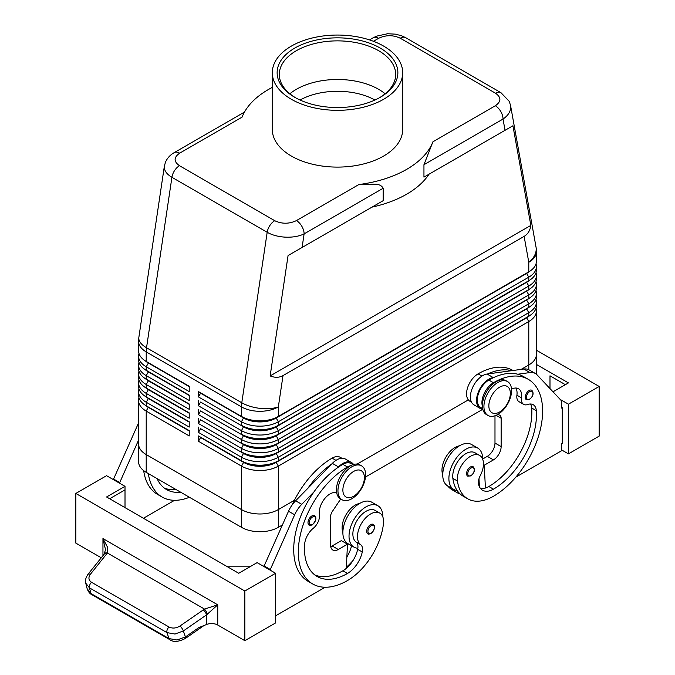 <?xml version="1.0" encoding="UTF-8"?>
<svg xmlns="http://www.w3.org/2000/svg" width="675" height="675" viewBox="0 0 675 675"><rect width="100%" height="100%" fill="white"/><g stroke="black" fill="none" stroke-linecap="round" stroke-linejoin="round"><path stroke-width="1.01" d="M300.063 100.027A53.848 31.084 180 0 1 374.937 100.027M529.099 390.53A5.434 3.139 -60 0 1 531.816 390.26C534.06 393.137 533.301 396.2 529.529 399.448L526.382 399.676A5.434 3.139 -60 0 1 525.842 399.203A5.434 3.139 -60 0 1 525.732 394.765A5.434 3.139 -60 0 1 529.099 390.53M470.407 466.999A5.434 3.139 -60 0 1 473.124 466.729C475.369 469.606 474.609 472.669 470.838 475.909L467.691 476.137A5.434 3.139 -60 0 1 467.151 475.673A5.434 3.139 -60 0 1 467.041 471.226A5.434 3.139 -60 0 1 470.407 466.999M482.693 459.236A23.903 13.804 120 0 0 482.693 459.017A23.903 13.804 120 0 0 477.748 448.073A23.903 13.804 120 0 0 459.329 454.477A23.903 13.804 120 0 0 448.892 478.533A23.903 13.804 120 0 0 453.845 489.476A23.903 13.804 120 0 0 457.186 490.539A51.401 29.675 -60 0 1 452.866 478.381A18.47 10.665 -60 0 1 459.953 458.663A18.47 10.665 -60 0 1 475.031 452.782L479.638 455.439A18.47 10.665 -60 0 1 483.334 461.827A18.47 10.665 -60 0 1 480.263 475.639A10.868 6.269 120 0 0 478.668 484.785A21.727 12.547 120 0 0 482.583 490.252A21.727 12.547 120 0 0 493.45 489.173A60.843 35.125 120 0 0 536.33 410.687A15.213 8.783 120 0 0 533.216 404.713A15.213 8.783 120 0 0 527.648 404.519A10.868 6.269 -60 0 1 523.665 404.376A10.868 6.269 -60 0 1 521.522 397.862A15.213 8.783 120 0 0 518.527 388.741A15.213 8.783 120 0 0 511.532 389.163M477.748 448.073L471.597 444.521A23.903 13.804 120 0 0 453.178 450.925A23.903 13.804 120 0 0 442.749 474.981A23.903 13.804 120 0 0 447.702 485.924L453.845 489.476M482.397 406.173A16.293 9.408 -60 0 1 484.414 392.993A16.293 9.408 -60 0 1 493.45 382.725A69.533 40.146 -60 0 1 528.213 379.282A69.533 40.146 -60 0 1 538.878 435.004A69.533 40.146 -60 0 1 493.45 496.268A51.401 29.675 -60 0 1 467.75 498.817A51.401 29.675 -60 0 1 457.473 481.039A18.47 10.665 -60 0 1 464.56 461.32A18.47 10.665 -60 0 1 479.638 455.439M482.667 408.62L480.693 407.481A16.293 9.408 -60 0 1 479.807 390.327A16.293 9.408 -60 0 1 488.843 380.067A69.533 40.146 -60 0 1 493.771 377.502A69.533 40.146 -60 0 1 517.776 374.228A69.533 40.146 -60 0 1 523.606 376.625L528.213 379.282M459.456 445.821A18.47 10.665 120 0 0 442.108 472.171A51.401 29.675 120 0 0 442.758 475.681M513 370.499L512.848 370.415A69.533 40.146 120 0 0 478.086 373.857A16.293 9.408 120 0 0 469.049 384.117A16.293 9.408 120 0 0 469.935 401.279L471.521 402.19M369.495 39.901L373.14 37.8A10.868 6.269 60 0 1 378.574 38.332C385.855 34.881 393.086 34.847 400.267 38.23L495.526 93.226C501.39 97.369 501.322 101.545 495.34 105.756L432.92 141.792L423.951 164.708L423.951 177.128L428.996 174.218A97.782 56.455 0 0 1 372.001 207.124L383.181 200.669L383.181 188.249C381.662 185.507 378.844 184.174 374.718 184.267L358.847 184.553L296.426 220.59C289.145 224.049 281.914 224.083 274.733 220.7L179.474 165.704C173.61 161.561 173.678 157.385 179.66 153.174A10.868 6.269 -120 0 0 174.226 152.634C170.252 154.879 167.332 158.043 165.476 162.152L164.388 166.042M495.34 105.756A10.868 6.269 60 0 1 500.774 111.485A10.868 6.269 60 0 1 503.027 119.062C508.013 115.636 510.57 111.687 510.697 107.232L510.46 105.022M423.951 177.128L512.924 125.761L530.845 225.408C530.103 230.512 527.858 234.174 524.129 236.385L283.011 375.595C279.222 377.722 274.936 377.831 270.143 375.933L288.065 255.58L383.181 200.669M164.43 165.772L164.303 167.122C164.405 170.944 166.944 174.336 171.922 177.297A10.868 6.269 -60 0 1 174.563 170.581A10.868 6.269 -60 0 1 179.474 165.704M274.733 220.7A10.868 6.269 120 0 0 269.823 225.577A10.868 6.269 120 0 0 267.182 232.293L241.785 402.764L146.526 347.768L171.922 177.297L267.182 232.293C272.32 235.17 278.471 236.798 285.635 237.17C292.798 237.423 298.957 236.334 304.113 233.896A10.868 6.269 -120 0 0 301.86 226.328A10.868 6.269 -120 0 0 296.426 220.59M148.331 407.017A23.034 13.297 0 0 0 148.365 407.033L146.213 405.793A26.072 15.053 180 0 1 138.569 395.145L138.569 391.593A26.072 15.053 0 0 0 146.213 402.241L189.228 427.081L189.228 421.757L146.213 396.917A26.072 15.053 180 0 1 138.569 386.277L138.569 382.725A26.072 15.053 0 0 0 146.213 393.373L189.228 418.205L189.228 412.889L146.213 388.049A26.072 15.053 180 0 1 138.569 377.401L138.569 373.857A26.072 15.053 0 0 0 146.213 384.497L189.228 409.337L189.228 404.013L146.213 379.173A26.072 15.053 180 0 1 138.569 368.533L138.569 364.981A26.072 15.053 0 0 0 146.213 375.629L189.228 400.469L189.228 395.145L146.213 370.305A26.072 15.053 180 0 1 138.569 359.665L138.569 356.113A26.072 15.053 0 0 0 146.213 366.761L189.228 391.593L189.228 386.277L146.213 361.437A26.072 15.053 180 0 1 138.569 350.789L138.569 341.246A26.072 15.053 180 0 0 146.213 351.886A26.072 15.053 -60 0 1 146.289 349.869A26.072 15.053 -60 0 1 146.526 347.768A26.072 12.007 8.5 0 1 138.797 338.327A26.072 12.007 8.5 0 1 138.856 337.399A26.072 26.072 0 0 0 138.569 341.246M138.982 397.803A26.072 15.053 0 0 0 138.569 400.469L138.569 443.931A26.072 15.053 180 0 1 138.569 443.61M148.331 398.14A23.034 13.297 0 0 0 148.365 398.157L146.213 396.917L146.213 393.373L148.365 389.644A23.034 13.297 180 0 1 145.454 387.593M138.982 388.935A26.072 15.053 0 0 0 138.569 391.593M148.331 389.273A23.034 13.297 0 0 0 148.365 389.289L146.213 388.049L146.213 384.497L148.365 380.776A23.034 13.297 180 0 1 145.454 378.726M138.982 380.067A26.072 15.053 0 0 0 138.569 382.725M148.331 380.405A23.034 13.297 0 0 0 148.365 380.422L146.213 379.173L146.213 375.629L148.365 371.9A23.034 13.297 180 0 1 145.454 369.849M138.982 371.191A26.072 15.053 0 0 0 138.569 373.857M148.331 371.528A23.034 13.297 0 0 0 148.365 371.545L146.213 370.305L146.213 366.761L148.365 363.032A23.034 13.297 180 0 1 145.454 360.982M138.982 362.323A26.072 15.053 0 0 0 138.569 364.981M148.331 362.661A23.034 13.297 0 0 0 148.365 362.677L146.213 361.437L146.213 351.886L241.473 406.89L241.473 416.433L198.45 391.593L241.473 416.433A26.072 15.053 180 0 0 259.909 420.846A26.072 15.053 180 0 0 278.345 416.433L278.345 406.89L283.011 375.595M138.982 353.455A26.072 15.053 0 0 0 138.569 356.113M526.669 317.419A23.034 13.297 180 0 1 526.635 317.436L276.193 462.029A23.034 13.297 180 0 1 259.909 465.927A23.034 13.297 180 0 1 243.624 462.029L198.45 435.949L198.45 441.273L241.473 466.113A26.072 15.053 0 0 0 259.909 470.517A26.072 15.053 0 0 0 278.345 466.113L528.787 321.519A26.072 15.053 0 0 0 536.431 310.871L536.431 354.341A26.072 15.053 180 0 1 528.795 364.981A26.072 15.053 0 0 0 536.431 354.341A26.072 15.053 180 0 0 536.431 354.012M198.45 441.273L200.602 437.543L243.624 462.383A23.034 13.297 0 0 0 259.909 466.282A23.034 13.297 0 0 0 276.193 462.383L278.345 460.789A26.072 15.053 180 0 1 259.909 465.193A26.072 15.053 180 0 1 241.473 460.789L198.45 435.949M259.909 513.987A26.072 15.053 0 0 0 278.345 509.574A26.072 15.053 180 0 1 241.473 509.583L146.205 454.579A26.072 15.053 180 0 1 138.569 443.931A26.072 15.053 0 0 0 146.213 454.579L241.473 509.574A26.072 15.053 0 0 0 259.909 513.987M138.569 443.931L138.569 461.675A26.072 15.053 0 0 0 146.205 472.323L241.473 527.318A26.072 15.053 0 0 0 278.345 527.318L278.345 509.583L294.368 500.327L278.345 509.583L278.345 466.113L276.193 462.383L526.635 317.79A23.034 13.297 0 0 0 529.546 315.74M278.345 425.301A26.072 15.053 180 0 1 259.909 429.713A26.072 15.053 180 0 1 241.473 425.301L243.624 426.549A23.034 13.297 180 0 0 259.909 430.439A23.034 13.297 180 0 0 276.193 426.549L278.345 425.301L278.345 421.757L528.787 277.163A26.072 15.053 0 0 0 536.431 266.515L536.431 270.067A26.072 15.053 180 0 1 528.787 280.716L278.345 425.301M526.669 273.063A23.034 13.297 180 0 1 526.635 273.08L276.193 418.027A23.034 13.297 0 0 1 259.909 421.926A23.034 13.297 0 0 1 243.624 418.027L200.602 393.196L198.45 396.917L241.473 421.757A26.072 15.053 0 0 0 259.909 426.161A26.072 15.053 0 0 0 278.345 421.757L276.193 418.027L526.635 273.434A23.034 13.297 0 0 0 529.546 271.384M278.345 434.177A26.072 15.053 180 0 1 259.909 438.581A26.072 15.053 180 0 1 241.473 434.177L243.624 435.417A23.034 13.297 180 0 0 259.909 439.315A23.034 13.297 180 0 0 276.193 435.417L278.345 434.177L278.345 430.625L528.787 286.031A26.072 15.053 0 0 0 536.431 275.392L536.431 278.935A26.072 15.053 180 0 1 528.787 289.583L278.345 434.177M526.669 281.939A23.034 13.297 180 0 1 526.635 281.956L276.193 426.904A23.034 13.297 0 0 1 259.909 430.793A23.034 13.297 0 0 1 243.624 426.904L200.602 402.064L198.45 405.793L241.473 430.625A26.072 15.053 0 0 0 259.909 435.038A26.072 15.053 0 0 0 278.345 430.625L276.193 426.904L526.635 282.31A23.034 13.297 0 0 0 529.546 280.26M278.345 443.045A26.072 15.053 180 0 1 259.909 447.458A26.072 15.053 180 0 1 241.473 443.045L243.624 444.285A23.034 13.297 180 0 0 259.909 448.183A23.034 13.297 180 0 0 276.193 444.285L278.345 443.045L278.345 439.501L528.787 294.907A26.072 15.053 0 0 0 536.431 284.259L536.431 287.812A26.072 15.053 180 0 1 528.787 298.451L278.345 443.045M526.669 290.807A23.034 13.297 180 0 1 526.635 290.824L276.193 435.772A23.034 13.297 0 0 1 259.909 439.67A23.034 13.297 0 0 1 243.624 435.772L200.602 410.932L198.45 414.661L241.473 439.501A26.072 15.053 0 0 0 259.909 443.905A26.072 15.053 0 0 0 278.345 439.501L276.193 435.772L526.635 291.178A23.034 13.297 0 0 0 529.546 289.128M278.345 451.921A26.072 15.053 180 0 1 259.909 456.325A26.072 15.053 180 0 1 241.473 451.921L243.624 453.161A23.034 13.297 180 0 0 259.909 457.051A23.034 13.297 180 0 0 276.193 453.161L278.345 451.921L278.345 448.369L528.787 303.775A26.072 15.053 0 0 0 536.431 293.136L536.431 296.679A26.072 15.053 180 0 1 528.787 307.327L278.345 451.921M526.669 299.675A23.034 13.297 180 0 1 526.635 299.692L276.193 444.639A23.034 13.297 0 0 1 259.909 448.538A23.034 13.297 0 0 1 243.624 444.639L200.602 419.808L198.45 423.529L241.473 448.369A26.072 15.053 0 0 0 259.909 452.782A26.072 15.053 0 0 0 278.345 448.369L276.193 444.639L526.635 300.054A23.034 13.297 0 0 0 529.546 297.996M526.669 308.551A23.034 13.297 180 0 1 526.635 308.568L276.193 453.516A23.034 13.297 0 0 1 259.909 457.405A23.034 13.297 0 0 1 243.624 453.516L200.602 428.676L198.45 432.405L241.473 457.237A26.072 15.053 0 0 0 259.909 461.649A26.072 15.053 0 0 0 278.345 457.237L528.787 312.643A26.072 15.053 0 0 0 536.431 302.003L536.431 305.547A26.072 15.053 180 0 1 528.787 316.195L278.345 460.789L278.345 457.237L276.193 453.516L526.635 308.922A23.034 13.297 0 0 0 529.546 306.872M524.129 236.385L528.787 262.297A26.072 15.053 180 0 0 536.431 251.648L536.431 261.2A26.072 15.053 180 0 1 528.787 271.839L276.193 417.673A23.034 13.297 180 0 1 259.909 421.571A23.034 13.297 180 0 1 243.624 417.673L241.473 416.433M351.793 498.757A19.558 11.289 -60 0 1 342.014 499.728A19.558 11.289 -60 0 1 339.01 484.051A19.558 11.289 -60 0 1 351.793 466.822A19.558 11.289 -60 0 1 361.564 465.851A19.558 11.289 -60 0 1 364.567 481.52A19.558 11.289 -60 0 1 351.793 498.757M353.632 496.268A15.213 8.783 -60 0 1 342.875 490.058A15.213 8.783 -60 0 1 353.632 471.437A15.213 8.783 -60 0 1 364.39 477.638A15.213 8.783 -60 0 1 353.632 496.268M341.272 499.23A19.558 11.289 -60 0 1 340.478 498.833A19.558 11.289 -60 0 1 337.475 483.165A19.558 11.289 -60 0 1 350.249 465.936A19.558 11.289 -60 0 1 360.028 464.965L361.564 465.851M497.753 382.548A19.558 11.289 120 0 0 484.979 399.786A19.558 11.289 120 0 0 487.974 415.454A19.558 11.289 120 0 0 497.753 414.484A19.558 11.289 120 0 0 510.528 397.254A19.558 11.289 120 0 0 507.532 381.577A19.558 11.289 120 0 0 497.753 382.548M499.593 387.163A15.213 8.783 120 0 0 488.843 405.793A15.213 8.783 120 0 0 499.593 412.003A15.213 8.783 120 0 0 510.351 393.373A15.213 8.783 120 0 0 499.593 387.163M507.532 381.577L505.997 380.692A19.558 11.289 120 0 0 496.218 381.662A19.558 11.289 120 0 0 483.443 398.891A19.558 11.289 120 0 0 486.439 414.568L487.974 415.454M292.157 504.908A69.533 40.146 -60 0 1 332.125 458.131A16.293 9.408 -60 0 1 340.267 457.321L341.854 458.232M342.875 532.415A18.47 10.665 -60 0 1 342.242 525.547A18.47 10.665 -60 0 1 359.589 503.483M350.747 465.657A16.293 9.408 120 0 0 347.49 466.999A69.533 40.146 120 0 0 302.062 528.272A69.533 40.146 120 0 0 312.719 583.985A69.533 40.146 120 0 0 347.49 580.542A51.401 29.675 120 0 0 383.459 523.775A18.47 10.665 120 0 0 379.772 513.101A18.47 10.665 120 0 0 366.407 517.168A18.47 10.665 120 0 0 357.607 534.414A18.47 10.665 120 0 0 360.678 544.674A10.868 6.269 -60 0 1 362.273 551.99A21.727 12.547 -60 0 1 347.49 573.446A60.843 35.125 -60 0 1 317.064 576.458A60.843 35.125 -60 0 1 304.611 544.463A15.213 8.783 -60 0 1 313.293 528.272A10.868 6.269 120 0 0 319.418 514.553A15.213 8.783 -60 0 1 324.532 498.842A15.213 8.783 -60 0 1 336.673 492.758M379.772 513.101L375.157 510.435A18.47 10.665 120 0 0 361.8 514.502A18.47 10.665 120 0 0 353 531.757A18.47 10.665 120 0 0 356.071 542.017A10.868 6.269 -60 0 1 357.851 548.235A23.903 13.804 -60 0 1 353.97 547.13A23.903 13.804 -60 0 1 349.026 536.186A23.903 13.804 -60 0 1 359.454 512.139A23.903 13.804 -60 0 1 377.873 505.735A23.903 13.804 -60 0 1 382.826 516.67A23.903 13.804 -60 0 1 382.826 516.898M353.97 547.13L347.827 543.586A23.903 13.804 -60 0 1 342.875 532.642A23.903 13.804 -60 0 1 353.312 508.587A23.903 13.804 -60 0 1 371.731 502.183L377.873 505.735M370.533 524.661A5.434 3.139 -60 0 1 373.25 524.391C375.587 526.373 374.827 529.436 370.972 533.571C368.997 534.203 367.942 534.279 367.816 533.798A5.434 3.139 -60 0 1 366.989 529.445A5.434 3.139 -60 0 1 370.533 524.661M311.842 515.962A5.434 3.139 -60 0 1 314.558 515.692C316.896 517.683 316.128 520.746 312.272 524.88C310.306 525.513 309.251 525.589 309.125 525.108A5.434 3.139 -60 0 1 308.289 520.754A5.434 3.139 -60 0 1 311.842 515.962M169.889 639.697A4.345 2.506 -60 0 1 169.788 639.647A4.345 2.506 -60 0 1 169.779 639.638A4.345 2.506 -60 0 1 169.012 638.584L166.953 632.61L174.96 634.036L183.355 630.956L206.618 614.815L217.738 604.834L204.5 609.069L179.997 625.995C176.175 628.332 172.513 628.67 169.028 627.008L91.555 582.28A4.345 2.506 120 0 0 89.724 585.039A4.345 2.506 120 0 0 89.48 587.883L166.953 632.61A4.345 2.506 -60 0 1 167.197 629.767A4.345 2.506 -60 0 1 169.028 627.008M101.267 557.786L75.836 543.113L75.836 493.433L106.566 475.689L125.01 486.337L106.566 496.977L238.705 573.269L257.141 562.621L275.577 573.269L275.577 622.949L244.848 640.685L217.738 625.033A8.691 5.02 0 0 0 212.355 623.582A8.691 5.02 0 0 0 206.618 624.468L198.88 627.581L185.414 636.93L177.019 640.01L169.012 638.584L90.914 593.502A4.345 2.506 120 0 0 91.69 594.557A4.345 2.506 120 0 0 91.699 594.557C89.843 593.764 88.332 591.832 87.168 588.76L90.914 593.502L89.48 587.883L85.733 583.149L87.168 588.769M91.555 582.28C88.526 580.179 88.138 577.513 90.391 574.265L107.392 553.011L107.249 546.699L102.954 538.566L105.503 549.644M206.618 624.468L206.618 614.815A4.345 1.249 -124.8 0 0 205.242 612.183A4.345 1.249 -124.8 0 0 203.251 609.862M106.625 554.074A4.345 2.092 -141.2 0 0 104.439 553.981A4.345 2.092 -141.2 0 0 104.119 554.242A4.345 2.092 -141.2 0 0 104.11 554.251L87.877 574.442A4.345 2.092 -141.2 0 0 87.809 574.535M244.468 112.084L174.226 152.634M294.815 48.052A60.362 34.847 180 0 1 380.185 48.052A60.362 34.847 180 0 1 380.185 97.335L380.185 97.335A60.362 34.847 180 0 1 294.815 97.335A60.362 34.847 180 0 1 294.815 48.052M295.599 97.774A58.193 33.598 180 0 1 279.307 74.469A58.193 33.598 180 0 1 296.35 50.709A58.193 33.598 180 0 1 359.767 43.428A58.193 33.598 180 0 1 395.693 74.469A58.193 33.598 180 0 1 379.401 97.774M289.879 93.774A58.193 33.598 180 0 1 296.35 89.319A58.193 33.598 180 0 1 301.868 86.518A58.193 33.598 180 0 1 373.132 86.518A58.193 33.598 180 0 1 378.65 89.319A58.193 33.598 180 0 1 385.121 93.774M383.594 99.301A65.188 37.631 180 0 1 312.55 107.46A65.188 37.631 180 0 1 272.312 72.689A65.188 37.631 180 0 1 291.406 46.077A65.188 37.631 180 0 1 362.45 37.918A65.188 37.631 180 0 1 402.688 72.689A65.188 37.631 180 0 1 383.594 99.301M402.688 72.689L402.688 129.465A65.188 37.631 180 0 1 383.594 156.077A65.188 37.631 180 0 1 312.55 164.236A65.188 37.631 180 0 1 272.312 129.465L272.312 72.689M521.176 369.377L528.787 364.981L521.184 369.377M357.151 464.079L468.34 399.887L357.159 464.079M536.203 374.068A26.072 15.053 0 0 0 536.431 372.085L536.431 354.341M278.345 527.318L282.293 525.04M365.496 477.006L482.625 409.379M138.569 400.469A26.072 15.053 0 0 0 146.213 411.109L189.228 435.949L189.228 430.625L146.213 405.793L146.213 402.241L148.365 398.512A23.034 13.297 180 0 1 145.454 396.461M179.66 153.174L242.08 117.138A97.782 56.455 180 0 1 272.312 87.387M432.92 141.792A97.782 56.455 180 0 1 358.847 184.553M372.001 207.124L288.065 255.58M85.59 582.441L85.733 583.149C84.847 581.133 85.573 578.23 87.885 574.442A4.345 2.092 -141.2 0 1 88.197 574.172A4.345 2.092 -141.2 0 1 90.391 574.265M207.444 614.174A4.345 0.945 -120 0 0 204.5 609.069L107.392 553.011A4.345 2.312 -147.2 0 0 104.617 553.551A4.345 2.312 -147.2 0 0 104.574 553.627M244.848 640.685L244.848 591.013L275.577 573.269M75.836 493.433L244.848 591.013M599.164 436.126L599.164 386.454L568.434 404.19L568.434 453.87L599.164 436.126M536.431 350.232L599.164 386.454M549.99 388.589L549.99 375.806L565.355 384.683M536.431 364.433L568.434 382.902L553.019 391.804M560.208 399.448L568.434 404.19M561.667 449.963L568.434 453.87M515.81 477.157L561.667 450.681L561.667 443.576L562.283 443.222L562.283 407.742L561.667 407.388M562.283 407.742L561.667 408.097L561.667 401.001L537.047 374.836A21.727 12.547 120 0 0 535.351 373.486A21.727 12.547 120 0 0 529.968 372.566L517.776 374.228M535.351 373.486L529.208 369.942A21.727 12.547 120 0 0 523.825 369.023L511.633 370.685A69.533 40.146 -60 0 0 487.62 373.958L511.633 370.685M250.999 566.173L226.412 566.173M109.645 498.757L125.01 489.881L125.01 507.625M125.01 486.337L125.01 489.881M325.131 587.242L275.577 615.853M270.051 570.08L294.671 514.78A21.727 12.547 -60 0 1 301.75 504.326L313.942 491.915A69.533 40.146 120 0 0 308.112 581.327A69.533 40.146 120 0 0 310.492 582.525M113.332 479.596L137.953 424.297A21.727 12.547 -60 0 1 138.569 422.98M263.9 566.528L288.52 511.228A21.727 12.547 -60 0 1 295.608 500.782L332.345 463.371A17.381 10.032 -60 0 1 345.423 459.042L351.565 462.586M330.716 546.607A10.868 6.269 120 0 0 332.125 545.948L341.339 540.624L347.49 544.177L346.292 568.375A21.727 12.547 -60 0 1 342.875 570.788A60.843 35.125 -60 0 1 314.854 574.982M340.816 498.833L332.328 511.498A6.522 3.763 120 0 0 330.59 516.67L330.59 545.062A10.868 6.269 120 0 0 332.834 550.032A10.868 6.269 120 0 0 338.268 549.492L347.49 544.177M270.051 569.362L263.9 565.819M353 464.67L351.025 463.531A16.293 9.408 120 0 0 342.875 464.333A69.533 40.146 120 0 0 337.947 467.463L338.496 466.914A17.381 10.032 -60 0 1 351.574 462.586A17.381 10.032 -60 0 1 353.582 464.484M337.947 467.463A69.533 40.146 120 0 0 313.942 491.915M331.805 463.919A69.533 40.146 120 0 0 307.8 488.362M346.343 567.295A51.401 29.675 120 0 0 353.101 560.385M351.532 545.721A10.868 6.269 -60 0 1 351.523 545.78A21.727 12.547 -60 0 1 346.849 557.002M357.851 548.235A10.868 6.269 -60 0 1 357.666 549.323A21.727 12.547 -60 0 1 346.292 568.375M346.764 543.755A21.727 12.547 120 0 0 346.908 543.113A10.868 6.269 120 0 0 346.933 542.987M174.555 500.31L143.446 518.273M143.674 470.627A69.533 40.146 120 0 0 157.537 494.395L162.152 497.053A69.533 40.146 -60 0 1 148.323 473.546M119.475 483.14L138.569 440.092M113.332 478.887L119.475 482.431M176.057 489.552A60.843 35.125 -60 0 1 164.278 488.042M157.081 478.6A60.843 35.125 120 0 0 166.497 489.527A60.843 35.125 120 0 0 180.664 492.218M189.422 497.273A69.533 40.146 -60 0 1 162.152 497.053M536.431 266.515A26.072 15.053 0 0 0 536.017 263.858M528.795 369.723L528.787 321.519L526.635 317.79L528.787 316.195L528.787 312.643L526.635 308.922L528.787 307.327L528.787 303.775L526.635 300.054L528.787 298.451L528.787 294.907L526.635 291.178L528.787 289.583L528.787 286.031L526.635 282.31L528.787 280.716L528.787 277.163L526.635 273.434L528.787 271.839L528.787 262.297A26.072 17.575 -10.2 0 0 536.203 248.999A26.072 17.575 -10.2 0 0 536.017 247.033L510.545 105.427L509.237 101.351L500.951 92.678A10.868 6.269 120 0 0 500.437 92.433A10.868 6.269 120 0 0 495.526 93.226M536.431 275.392A26.072 15.053 0 0 0 536.017 272.725M536.431 284.259A26.072 15.053 0 0 0 536.017 281.602M536.431 293.136A26.072 15.053 0 0 0 536.017 290.469M536.431 302.003A26.072 15.053 0 0 0 536.017 299.337M198.45 391.593L198.45 396.917M198.45 400.469L198.45 405.793M198.45 409.337L198.45 414.661M198.45 418.205L198.45 423.529M198.45 427.081L198.45 432.405M536.431 310.871A26.072 15.053 0 0 0 536.017 308.213M241.473 527.318L241.473 466.113L243.624 462.383L241.473 460.789L241.473 457.237L243.624 453.161M189.228 386.632L148.365 363.032L189.228 386.277M189.228 395.499L148.365 371.9L189.228 395.145M189.228 404.367L148.365 380.776L189.228 404.013M189.228 413.243L148.365 389.644L189.228 412.889M189.228 422.111L148.365 398.512L189.228 421.757M189.228 430.979L148.365 407.388A23.034 13.297 180 0 1 145.454 405.337M146.205 472.323L146.213 411.109L148.365 407.033L189.228 430.625M530.845 225.408L270.143 375.933M512.924 125.761L428.996 174.218M479.402 486.726L479.284 484.49A21.727 12.547 120 0 1 478.634 484.684M460.257 494.066A51.401 29.675 -60 0 1 457 492.607A51.401 29.675 -60 0 1 452.182 488.514M447.576 485.848A51.401 29.675 120 0 0 452.385 489.949L457 492.607M523.665 404.376L519.058 401.718A10.868 6.269 -60 0 1 516.915 395.204A15.213 8.783 120 0 0 515.86 388.032M480.532 488.489A21.727 12.547 120 0 0 485.426 488.042A21.727 12.547 120 0 0 488.843 486.515A60.843 35.125 120 0 0 531.714 408.021A15.213 8.783 120 0 0 530.55 404.004M467.75 498.817L463.143 496.159A51.401 29.675 -60 0 1 457.186 490.539M478.98 478.744L479.284 484.49M494.986 415.758L494.986 443.045A10.868 6.269 -60 0 1 487.308 456.351L482.693 459.017M487.62 373.958L487.08 374.034A17.381 10.032 120 0 0 472.382 388.058A17.381 10.032 120 0 0 474.002 404.873L480.153 408.426A17.381 10.032 120 0 0 481.208 408.898L482.853 409.463M493.771 377.502L493.222 377.578A17.381 10.032 120 0 0 478.524 391.61A17.381 10.032 120 0 0 480.153 408.426M497.745 414.492L499.39 415.049A6.522 3.763 -60 0 1 499.787 415.226A6.522 3.763 -60 0 1 501.137 418.213L501.137 446.597A10.868 6.269 -60 0 1 493.45 459.903L484.228 465.227L485.426 488.042M484.228 465.227L483.443 464.771M529.715 391.601A4.565 2.633 -60 0 1 532.938 393.457A4.565 2.633 -60 0 1 529.715 399.052A4.565 2.633 -60 0 1 526.981 398.883A4.565 2.633 -60 0 1 526.888 395.153A4.565 2.633 -60 0 1 529.715 391.601M471.015 468.062A4.565 2.633 -60 0 1 474.247 469.927A4.565 2.633 -60 0 1 471.015 475.512A4.565 2.633 -60 0 1 468.29 475.352A4.565 2.633 -60 0 1 468.197 471.614A4.565 2.633 -60 0 1 471.015 468.062M488.843 380.067L493.45 382.725M442.108 472.171L442.868 472.61M423.951 164.708L503.027 119.062L505.043 130.309M400.267 38.23A10.868 6.269 -60 0 1 405.177 37.437A10.868 6.269 -60 0 1 405.692 37.682A10.868 6.269 -60 0 1 405.7 37.69L500.96 92.686A10.868 6.269 120 0 0 500.951 92.678M241.549 404.865A26.072 15.053 120 0 0 241.473 406.89A26.072 15.053 180 0 0 259.909 411.294A26.072 15.053 180 0 0 278.345 406.89A26.072 12.007 8.5 0 1 260.137 408.383A26.072 12.007 8.5 0 1 241.785 402.764A26.072 15.053 120 0 0 241.549 404.865M302.088 247.489L304.113 233.896L383.181 188.249M243.624 444.285L241.473 448.369L241.473 451.921M243.624 435.417L241.473 439.501L241.473 443.045M243.624 426.549L241.473 430.625L241.473 434.177M243.624 417.673L241.473 421.757L241.473 425.301M332.125 458.131L335.99 460.358M373.882 529.85A4.565 2.633 120 0 0 373.975 526.019A4.565 2.633 120 0 0 371.149 525.724A4.565 2.633 120 0 0 367.926 531.309A4.565 2.633 120 0 0 371.149 533.174A4.565 2.633 120 0 0 373.882 529.85M315.191 521.159A4.565 2.633 120 0 0 315.276 517.32A4.565 2.633 120 0 0 312.457 517.025A4.565 2.633 120 0 0 309.226 522.619A4.565 2.633 120 0 0 312.457 524.483A4.565 2.633 120 0 0 315.191 521.159M185.363 638.466A4.345 1.249 -124.8 0 0 185.406 638.44A4.345 1.249 -124.8 0 0 185.414 636.93L183.355 630.956A4.345 1.249 -124.8 0 0 181.98 628.315A4.345 1.249 -124.8 0 0 179.997 625.995M217.738 625.033L217.738 604.834L102.954 538.566L102.954 555.685M373.444 41.293L378.574 38.332M338.268 549.492L332.125 545.948M294.671 514.78L288.52 511.228M301.75 504.326L295.608 500.782M338.496 466.914L332.345 463.371M356.071 542.017L360.678 544.674M357.666 549.323L362.273 551.99M342.875 570.788L347.49 573.446M342.875 464.333L347.49 466.999M346.908 543.113L351.523 545.78M137.953 424.297L138.569 424.659M526.635 273.08L528.787 271.839L526.635 273.08M526.635 281.956L528.787 280.716L526.635 281.956M526.635 290.824L528.787 289.583L526.635 290.824M526.635 299.692L528.787 298.451L526.635 299.692M526.635 308.568L528.787 307.327L526.635 308.568M243.624 462.029L241.473 460.789M526.635 317.436L528.787 316.195L526.635 317.436M478.086 373.857L481.95 376.085M478.55 480.575L479.098 480.887M516.915 395.204L521.522 397.862M531.714 408.021L536.33 410.687M488.843 486.515L493.45 489.173M452.866 478.381L457.473 481.039M493.222 377.578L487.08 374.034M529.968 372.566L523.825 369.023M493.45 459.903L487.308 456.351M501.137 446.597L494.986 443.045M501.137 418.213L496.117 415.311M164.379 166.05L138.856 337.399M148.365 407.033L146.213 405.793M148.365 398.157L146.213 396.917M148.365 389.289L146.213 388.049M148.365 380.422L146.213 379.173M148.365 371.545L146.213 370.305M148.365 362.677L146.213 361.437M340.478 498.833L342.014 499.728M336.698 492.893L336.26 492.64M204.061 625.497L185.406 638.44C178.521 641.942 173.315 642.338 169.788 639.638M91.69 594.557L169.779 639.638M105.503 549.636L104.119 554.242M312.719 583.985L308.112 581.327M373.14 37.8L376.498 36.163L387.577 33.75L395.364 34.147L401.566 35.758L405.608 37.631M536.431 251.648A26.072 26.072 0 0 0 536.017 247.033"/></g></svg>
